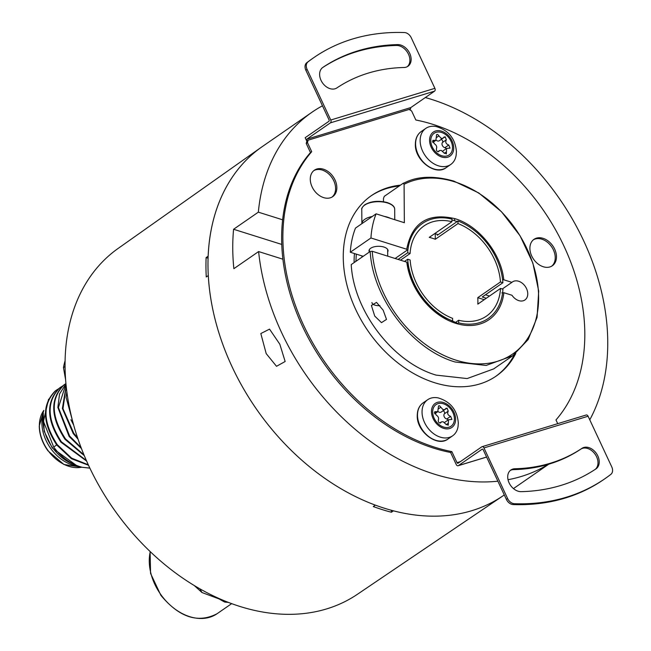 <?xml version="1.0" encoding="UTF-8"?>
<svg xmlns="http://www.w3.org/2000/svg" width="651" height="651" viewBox="0 0 651 651"><rect width="100%" height="100%" fill="white"/><g stroke="black" fill="none" stroke-linecap="round" stroke-linejoin="round"><path stroke-width="0.98" d="M306.711 139.241A1.099 0.732 73.1 0 0 306.548 140.649L305.173 137.703L328.901 121.306A1.099 0.732 73.1 0 0 329.056 119.898L305.856 70.235A7.316 5.322 -124.7 0 1 306.735 62.765A255.957 186.276 -124.7 0 1 312.635 58.444L313.872 57.589A255.957 186.276 55.3 0 0 307.972 61.91A7.316 5.322 55.3 0 0 307.093 69.38L330.757 120.02A2.197 1.465 73.1 0 1 330.431 122.844L306.711 139.241L410.846 107.553A1.099 0.732 -106.9 0 0 410.683 108.961L409.121 109.441L411.603 110.93L415.843 120.004A182.825 133.056 -124.7 0 1 564.01 246.208A182.825 133.056 -124.7 0 1 555.978 419.936L557.728 423.663M410.846 107.553L434.567 91.156A2.197 1.465 -106.9 0 0 434.884 88.333L411.22 37.693A7.316 5.322 -124.7 0 0 404.45 32.55A255.957 186.276 55.3 0 0 313.872 57.589M321.033 80.35A12.434 9.049 -124.7 0 1 322.815 67.427A12.434 9.049 -124.7 0 1 322.888 67.37A242.79 176.698 -124.7 0 1 397.712 44.602A12.434 9.049 -124.7 0 1 409.699 53.301A12.434 9.049 -124.7 0 1 407.949 66.28A12.434 9.049 -124.7 0 1 404.035 67.492A217.93 158.6 55.3 0 0 336.868 87.934A12.434 9.049 -124.7 0 1 321.033 80.35M407.298 66.671A12.434 9.049 55.3 0 0 408.234 53.691A12.434 9.049 55.3 0 0 396.475 45.456A242.79 176.698 55.3 0 0 322.424 67.712M460.363 461.64L457.01 462.658A1.099 0.732 73.1 0 0 458.084 463.211L481.805 446.814A2.197 1.465 73.1 0 1 482.09 446.684A2.197 1.465 73.1 0 1 483.962 447.921L588.097 416.233A2.197 1.465 -106.9 0 0 586.217 414.996L482.09 446.684M457.01 462.658L451.851 451.615L450.614 452.478L456.229 464.497A2.197 1.465 -106.9 0 0 458.109 465.742A2.197 1.465 -106.9 0 0 458.385 465.603L482.106 449.206A1.099 0.732 73.1 0 1 483.188 449.76L506.388 499.415A7.316 5.322 55.3 0 0 513.167 504.566A255.957 186.276 55.3 0 0 603.737 479.527L604.974 478.672A255.957 186.276 -124.7 0 1 514.404 503.711A7.316 5.322 -124.7 0 1 507.625 498.56L483.962 447.921M588.097 416.233L611.753 466.873A7.316 5.322 -124.7 0 1 610.874 474.351A255.957 186.276 -124.7 0 1 604.974 478.672M521.134 491.651A242.79 176.698 55.3 0 0 595.958 468.883A12.434 9.049 55.3 0 0 596.039 468.834A12.434 9.049 55.3 0 0 597.821 455.912A12.434 9.049 55.3 0 0 581.978 448.327A217.93 158.6 -124.7 0 1 514.811 468.761A12.434 9.049 55.3 0 0 510.905 469.981A12.434 9.049 55.3 0 0 509.147 482.961A12.434 9.049 55.3 0 0 521.134 491.651M510.311 470.445A12.434 9.049 -124.7 0 1 513.574 469.623A217.93 158.6 55.3 0 0 580.741 449.182A12.434 9.049 -124.7 0 1 596.585 456.766A12.434 9.049 -124.7 0 1 595.185 469.404M306.548 140.649L308.11 140.177L307.467 142.61L311.715 151.691L310.47 152.546L306.23 143.472L307.012 140.51M531.729 256.03A16.088 11.71 -124.7 0 1 534.032 239.308A16.088 11.71 -124.7 0 1 554.636 249.056A16.088 11.71 -124.7 0 1 552.333 265.779A16.088 11.71 -124.7 0 1 531.729 256.03M312.106 186.902A16.088 11.71 -124.7 0 1 314.409 170.18A16.088 11.71 -124.7 0 1 335.013 179.928A16.088 11.71 -124.7 0 1 332.71 196.651A16.088 11.71 -124.7 0 1 312.106 186.902M515.779 353.469A109.694 79.837 -124.7 0 1 496.225 376.042A109.694 79.837 -124.7 0 1 355.747 309.575A109.694 79.837 -124.7 0 1 371.469 195.577A109.694 79.837 -124.7 0 1 400.463 185.161M451.851 451.615A182.825 133.056 -124.7 0 1 303.683 325.419A182.825 133.056 -124.7 0 1 311.715 151.691M450.614 452.478A182.825 133.056 -124.7 0 1 302.446 326.273A182.825 133.056 -124.7 0 1 310.47 152.546M307.467 142.61L306.23 143.472M551.698 266.178A16.088 11.71 55.3 0 0 553.399 249.911A16.088 11.71 55.3 0 0 533.438 239.763M332.075 197.05A16.088 11.71 55.3 0 0 333.776 180.791A16.088 11.71 55.3 0 0 313.815 170.635M495.606 376.465A109.694 79.837 55.3 0 0 514.445 354.502M399.226 186.015A109.694 79.837 55.3 0 0 370.85 196.008M362.054 255.941A85.924 62.537 55.3 0 0 361.932 257.186M383.48 201.688L383.455 198.547L384.269 196.35L403.246 183.232L404.084 184.282L404.352 222.715L376.115 213.829L355.487 228.086A102.386 74.507 55.3 0 0 350.311 252.246L370.94 237.981L406.72 249.243C411.969 222.609 428.073 212.421 455.033 218.687C478.941 225.726 501.156 253.573 503.784 279.8L502.629 279.906M438.156 234.685L434.811 233.53M374.732 316.077L371.404 305.474L376.53 302.389L383.187 310.234L386.499 319.413L381.478 322.636L374.732 316.077M503.784 279.8L511.906 282.355A10.969 7.983 -124.7 0 1 512.459 281.916A10.969 7.983 -124.7 0 1 518.627 281.248A10.969 7.983 -124.7 0 1 527.098 290.029A10.969 7.983 -124.7 0 1 524.934 299.956A10.969 7.983 -124.7 0 1 518.766 300.624A10.969 7.983 -124.7 0 1 511.995 295.269L503.874 292.714A59.233 43.112 -124.7 0 1 455.667 323.311A59.233 43.112 -124.7 0 1 406.81 262.166L372.234 251.286L370.199 251.473C372.608 298.068 412.132 349.522 455.106 361.997L486.11 365.447L512.695 355.772L528.148 339.57L537.075 317.354L538.702 291.078L532.868 263.077L520.084 235.825L501.49 211.738L478.745 192.94L453.845 181.108C420.538 171.628 405.89 182.793 403.246 183.232M387.67 251.904A9.505 4.451 179.6 0 0 388.029 250.684A9.505 4.451 179.6 0 0 383.887 247.038A9.505 4.451 179.6 0 0 374.073 246.835A9.505 4.451 179.6 0 0 369.011 250.814A9.505 4.451 179.6 0 0 369.386 252.035L369.369 249.585M457.14 221.568L451.932 219.883M363.217 256.307L350.311 252.246M489.487 296.05L485.459 294.781M502.295 288.995L511.906 282.355M503.874 292.714L501.84 292.901M406.81 262.166L412.872 283.039L424.379 301.348L440.109 315.475L457.848 323.433L458.67 322.863A57.776 42.046 55.3 0 0 488.152 318.502A57.776 42.046 55.3 0 0 502.93 289.199L500.505 288.434A54.847 39.914 -124.7 0 1 486.484 316.101A54.847 39.914 -124.7 0 1 458.654 320.276L458.67 322.863M370.199 251.473L351.223 264.591C353.631 311.186 393.155 362.64 436.129 375.114L467.133 378.565L493.718 368.889L512.695 355.772M372.234 251.286A100.921 73.449 55.3 0 0 455.92 360.133A100.921 73.449 55.3 0 0 538.621 297.206A100.921 73.449 55.3 0 0 454.675 181.832A100.921 73.449 55.3 0 0 404.084 184.282M376.115 213.829A102.386 74.507 55.3 0 0 370.94 237.981M395.124 258.488L407.111 250.196L406.72 249.243M208.092 258.211L206.123 257.593A212.055 154.328 55.3 0 0 206.261 276.976L208.304 275.544A212.08 154.344 -124.7 0 0 375.35 505.135L373.292 506.543A212.055 154.328 -124.7 0 0 382.349 509.643A212.055 154.328 -124.7 0 0 391.406 512.239L391.389 510.286M206.123 257.593L208.165 256.16A212.08 154.344 -124.7 0 1 261.564 147.093L118.197 248.381A210.289 153.042 55.3 0 0 77.933 438.831A210.289 153.042 55.3 0 0 240.007 606.48A210.289 153.042 55.3 0 0 357.35 594.33L502.759 495.989A212.08 154.344 -124.7 0 1 393.464 510.84L391.406 512.239M456.148 155.255A21.939 15.966 -124.7 0 1 450.736 164.483A21.939 15.966 -124.7 0 1 438.4 165.818A21.939 15.966 -124.7 0 1 420.147 140.738A21.939 15.966 -124.7 0 1 425.787 128.393A21.939 15.966 -124.7 0 1 436.333 126.587C448.62 130.338 455.318 138.679 456.416 151.626L456.148 155.255M453.723 147.899A14.623 10.644 -124.7 0 1 441.736 157.021A14.623 10.644 -124.7 0 1 429.57 140.299A14.623 10.644 -124.7 0 1 441.557 131.176A14.623 10.644 -124.7 0 1 453.723 147.899M441.565 132.47A13.166 9.578 -124.7 0 1 452.51 147.525A13.166 9.578 -124.7 0 1 441.728 155.727A13.166 9.578 -124.7 0 1 430.775 140.681A13.166 9.578 -124.7 0 1 441.565 132.47M441.166 138.403L437.643 134.415L436.626 134.529L435.869 140.364L432.874 140.347L434.225 143.651C436.439 145.092 437.171 146.8 436.414 148.77C436.357 151.17 437.228 151.976 439.026 151.195L439.539 150.544L441.248 150.405L443.819 152.708L446.35 153.888L446.57 148.428L450.044 148.111L448.751 145.01C445.951 143.969 445.146 142.235 446.326 139.819L445.194 136.791L443.038 138.158L441.166 138.403M438.725 151.569L438.269 151.716M436.129 140.136A3.182 2.319 55.3 0 0 439.27 140.762L443.038 138.158M446.57 148.428L442.875 150.983A3.182 2.319 55.3 0 0 442.631 151.187M446.228 148.664A1.831 1.335 55.3 0 0 445.056 147.712A1.831 1.335 55.3 0 0 444.902 147.671L448.751 145.01M446.326 139.819L442.477 142.479A3.182 2.319 55.3 0 0 442.355 145.482A3.182 2.319 55.3 0 0 444.902 147.671M442.477 142.479A1.831 1.335 55.3 0 0 442.582 140.836A1.831 1.335 55.3 0 0 441.232 139.534A1.831 1.335 55.3 0 0 441.101 139.493M444.104 136.954L443.713 137.394M322.473 105.796A212.08 154.344 55.3 0 0 312.008 112.216L262.499 146.442A212.08 154.344 55.3 0 0 220.722 338.447A212.08 154.344 55.3 0 0 384.407 508.236A212.08 154.344 55.3 0 0 503.703 495.346L504.289 494.931M282.925 259.212L258.61 251.563L233.864 268.676A212.08 154.344 -124.7 0 1 233.587 229.266L258.341 212.161L282.648 219.81M281.777 244.434L233.587 229.266M266.194 353.607L260.823 333.548L269.538 329.129L279.808 344.192L285.154 361.5L276.52 366.301L266.194 353.607M258.61 251.563A212.08 154.344 55.3 0 0 433.916 474.018A212.08 154.344 55.3 0 0 497.869 481.195M508.024 479.714A212.08 154.344 55.3 0 0 548.288 464.334M589.773 419.822A212.08 154.344 55.3 0 0 431.304 99.318A212.08 154.344 55.3 0 0 425.315 97.544M354.12 262.589A95.07 69.185 -124.7 0 1 354.461 253.548M312.008 112.216A212.08 154.344 55.3 0 0 258.341 212.161M217.271 597.732A72.766 52.959 55.3 0 0 224.79 602.085L225.799 601.386M228.346 602.395L224.79 602.085M199.947 588.878L201.973 592.524L194.299 585.566M231.406 603.55L201.973 592.524M379.907 305.644A6.949 3.255 -0.4 0 1 374.96 305.14A6.949 3.255 -0.4 0 1 373.007 304.196A6.949 3.255 -0.4 0 1 371.933 302.512M437.326 234.376L437.334 235.255L457.962 220.998L457.978 223.586A54.847 39.914 -124.7 0 1 500.464 281.973L502.881 282.737A57.776 42.046 55.3 0 0 457.962 220.998M502.881 282.737L482.253 296.994L486.289 298.264M451.924 219.094A57.776 42.046 55.3 0 0 422.45 223.456A57.776 42.046 55.3 0 0 407.672 252.767L410.089 253.532A54.847 39.914 -124.7 0 1 424.11 225.864A54.847 39.914 -124.7 0 1 451.94 221.69L451.924 219.094M398.062 259.415L407.672 252.767M451.81 321.537L452.632 320.967L452.616 318.372A54.847 39.914 -124.7 0 1 410.138 259.993L407.713 259.228A57.776 42.046 55.3 0 0 452.632 320.967M407.713 259.228L404.515 261.442M451.94 221.69L429.253 237.371A54.847 39.914 -124.7 0 1 432.272 238.217A54.847 39.914 -124.7 0 1 435.291 239.275L435.25 233.668M435.291 239.275L457.978 223.586M500.464 281.973L477.769 297.662A54.847 39.914 -124.7 0 1 477.818 304.123L500.505 288.434M483.823 299.566L477.769 297.662M400.479 260.172L410.089 253.532M458.654 320.276L455.163 322.693M458.044 426.584A21.939 15.966 -124.7 0 1 452.632 435.812A21.939 15.966 -124.7 0 1 440.288 437.147A21.939 15.966 -124.7 0 1 422.043 412.067A21.939 15.966 -124.7 0 1 427.683 399.722A21.939 15.966 -124.7 0 1 438.229 397.916C450.516 401.667 457.214 410.008 458.312 422.955L458.044 426.584M455.619 419.228A14.623 10.644 -124.7 0 1 443.632 428.35A14.623 10.644 -124.7 0 1 431.467 411.627A14.623 10.644 -124.7 0 1 443.453 402.513A14.623 10.644 -124.7 0 1 455.619 419.228M443.461 403.799A13.166 9.578 -124.7 0 1 454.406 418.853A13.166 9.578 -124.7 0 1 443.624 427.056A13.166 9.578 -124.7 0 1 432.671 412.01A13.166 9.578 -124.7 0 1 443.461 403.799M443.054 409.731L439.539 405.752L438.522 405.858L437.757 411.692L434.762 411.684L436.121 414.988C438.335 416.42 439.067 418.129 438.302 420.098C438.245 422.499 439.116 423.305 440.914 422.523L441.427 421.872L443.144 421.734L445.715 424.037L448.246 425.225L448.466 419.757L451.94 419.439L450.647 416.347C447.847 415.297 447.042 413.564 448.222 411.147L447.091 408.128L444.934 409.487L443.054 409.731M440.621 422.898L440.157 423.044M438.025 411.465A3.182 2.319 55.3 0 0 441.166 412.091L444.934 409.487M448.466 419.757L444.763 422.312A3.182 2.319 55.3 0 0 444.527 422.515M448.116 420.001A1.831 1.335 55.3 0 0 446.952 419.041A1.831 1.335 55.3 0 0 446.798 419L450.647 416.347M448.222 411.147L444.373 413.808A3.182 2.319 55.3 0 0 444.251 416.811A3.182 2.319 55.3 0 0 446.798 419M444.373 413.808A1.831 1.335 55.3 0 0 444.478 412.164A1.831 1.335 55.3 0 0 443.128 410.862A1.831 1.335 55.3 0 0 442.989 410.822M445.992 408.283L445.61 408.722M43.397 413.393A36.562 26.61 55.3 0 0 78.372 466.165M48.556 399.226L43.446 421.376L53.716 447.074C61.593 457.653 71.105 464.391 82.238 467.296L89.838 468.069M56.165 390.299L55.327 390.901C41.762 404.515 42.234 422.556 56.743 445.007L71.447 458.727L88.528 465.27M58.549 388.785L55.848 390.543C42.282 404.165 42.746 422.198 57.264 444.649L71.61 458.141L88.308 464.806M86.355 460.469L61.389 441.801C46.872 419.342 46.4 401.309 59.973 387.695L62.667 385.937M83.955 454.829L65.515 438.945C50.998 416.494 50.526 398.461 64.099 384.839L65.954 383.569M81.277 453.324L83.865 454.601M86.624 461.079L60.868 442.151C46.359 419.7 45.887 401.667 59.453 388.053L60.803 387.085M65.971 383.813L59.542 394.001L57.858 407.461L69.12 436.447L81.456 448.563M84.28 455.619L64.994 439.303C50.485 416.852 50.013 398.811 63.578 385.197L64.701 384.399M73.693 425.136L70.926 419.708M65.987 383.944L58.403 407.534L69.641 436.097L81.066 447.546M66.215 386.246L62.984 408.665L73.766 433.24L77.591 437.814M66.882 391.926L66.093 397.387L66.85 391.682M66.093 397.387L73.587 424.753M78.063 439.205L73.246 433.599L62.382 408.462L66.166 385.807M65.116 360.695A72.766 52.959 55.3 0 0 63.472 367.628L65.67 380.184M65.084 366.513L63.472 367.628M82.238 467.296L89.887 468.167M307.972 61.91L306.735 62.765M397.712 44.602L396.475 45.456M330.757 120.02L434.884 88.333M434.567 91.156L330.431 122.844M305.856 70.235L307.093 69.38M514.404 503.711L513.167 504.566M514.811 468.761L513.574 469.623M580.741 449.182L581.978 448.327M308.11 140.177L409.121 109.441M486.582 457.026L458.385 465.603M506.388 499.415L507.625 498.56M355.926 261.344L356.284 254.126M454.219 220.551L455.033 218.687M421.246 131.526C417.413 134.293 415.444 138.5 415.354 144.14C414.565 160.358 435.592 176.275 446.204 167.624A21.939 15.966 -124.7 0 1 433.859 168.959A21.939 15.966 -124.7 0 1 415.607 143.757A21.939 15.966 -124.7 0 1 421.246 131.526L425.787 128.393M438.92 135.88L436.609 137.475M433.957 140.356L432.435 141.413M444.291 153.376L446.407 151.919M150.251 551.666A48.63 35.39 55.3 0 0 161.245 595.16A48.63 35.39 55.3 0 0 217.076 613.722C198.067 623.593 179.342 617.473 160.903 595.372L150.56 573.417L150.112 551.527M390.494 218.354A16.454 7.714 179.6 0 0 387.614 217.198A16.454 7.714 179.6 0 0 384.228 216.384M394.685 209.288A16.454 7.714 179.6 0 0 387.516 202.982A16.454 7.714 179.6 0 0 364.503 205.228A16.454 7.714 179.6 0 0 361.777 209.516C361.313 208.662 362.29 207.091 364.69 204.821C370.972 201.126 378.516 200.378 387.321 202.575C392.26 204.341 394.718 206.579 394.685 209.288L394.758 219.696M372.291 216.474A16.454 7.714 179.6 0 0 364.65 219.403A16.454 7.714 179.6 0 0 361.875 223.675L361.777 209.516M423.142 402.863C419.309 405.622 417.34 409.829 417.25 415.476C416.461 431.686 437.48 447.603 448.091 438.953A21.939 15.966 -124.7 0 1 435.755 440.288A21.939 15.966 -124.7 0 1 417.503 415.086A21.939 15.966 -124.7 0 1 423.142 402.863L427.683 399.722M440.808 407.209L438.497 408.812M435.853 411.684L434.331 412.742M446.187 424.712L448.303 423.248M43.829 410.399A35.48 25.82 55.3 0 0 39.377 425.77A35.48 25.82 55.3 0 0 48.109 450.638A35.48 25.82 55.3 0 0 81.79 467.19M43.226 416.315A38.759 28.205 55.3 0 0 52.544 447.701A38.759 28.205 55.3 0 0 74.71 464.684M53.716 447.074L56.718 444.861M486.598 457.067L458.109 465.742M446.204 167.624L450.736 164.483M432.76 142.512L435.869 140.364M437.895 151.675L439.539 150.544M513.46 488.592L548.76 464.196M217.076 613.722L231.658 603.64M387.654 249.463L387.703 256.152M448.091 438.953L452.632 435.812M434.656 413.841L437.757 411.692M439.791 423.004L441.427 421.872M81.806 467.19L63.944 464.505L47.905 450.761C42.307 442.9 39.418 434.665 39.247 426.055L43.829 410.39M76.452 465.432L52.21 447.921L44.187 431.263L43.308 414.467M64.416 384.595L64.929 384.236M56.165 390.291L56.678 389.941"/></g></svg>
